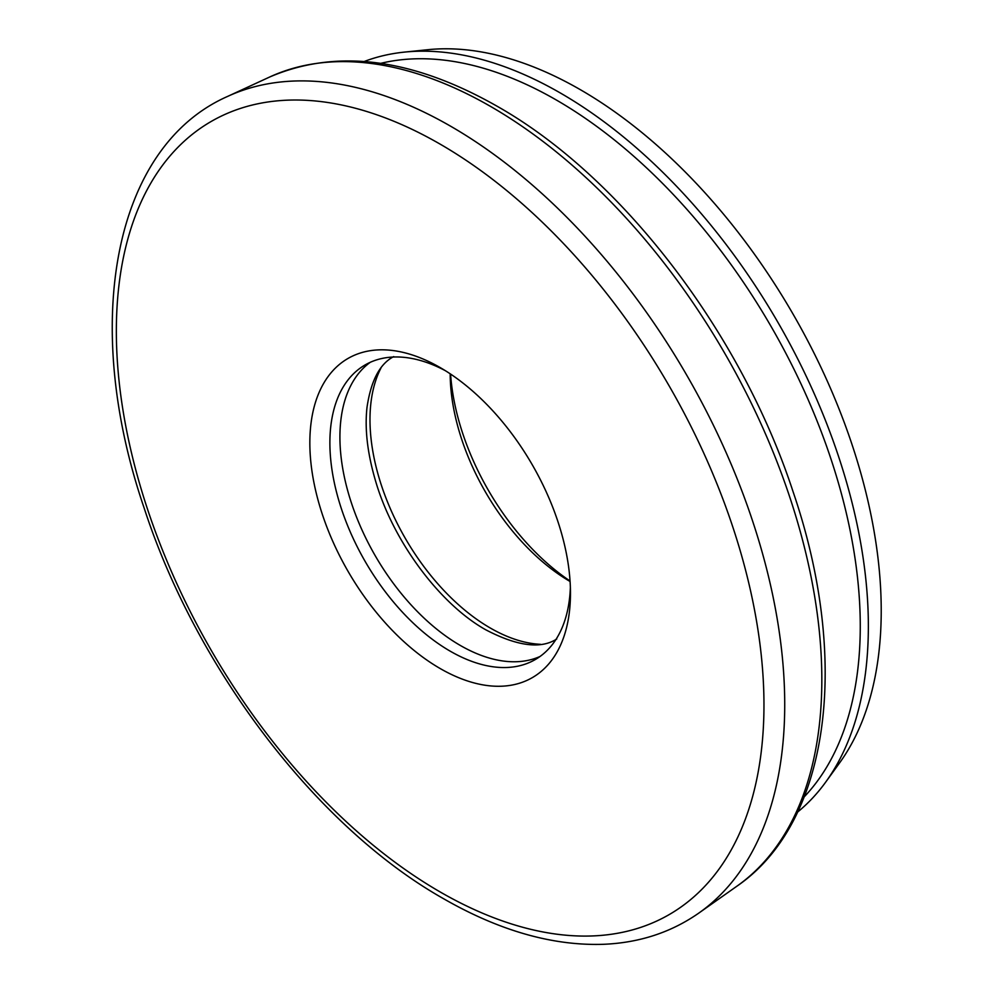 <?xml version="1.0" encoding="UTF-8"?>
<svg xmlns="http://www.w3.org/2000/svg" width="994" height="994" viewBox="0 0 994 994"><rect width="100%" height="100%" fill="white"/><g stroke="black" fill="none" stroke-linecap="round" stroke-linejoin="round"><path stroke-width="1.49" d="M450.593 374.092A184.288 106.408 -120 0 0 570.047 580.993M570.084 581.49A170.123 98.22 60 0 1 450.183 373.806M440.156 668.527A184.288 106.408 60 0 1 309.842 442.815A184.288 106.408 60 0 1 440.156 367.569L440.156 367.569A184.288 106.408 60 0 1 570.469 593.281A184.288 106.408 60 0 1 440.156 668.527M445.262 370.638A170.123 98.22 -120 0 0 365.121 364.935A170.123 98.22 -120 0 0 339.041 501.249A170.123 98.22 -120 0 0 450.183 651.157A170.123 98.22 -120 0 0 535.232 659.581A170.123 98.22 -120 0 0 570.37 587.33M804.233 796.84A429.545 248.003 -120 0 0 826.387 445.685A429.545 248.003 -120 0 0 556.541 100.133A429.545 248.003 -120 0 0 380.764 63.343M364.276 61.466A435.26 251.308 60 0 1 404.384 52.11A435.26 251.308 60 0 1 560.579 93.125A435.26 251.308 60 0 1 827.791 426.438A435.26 251.308 60 0 1 825.778 781.992A435.26 251.308 60 0 1 797.623 812.061M540.102 656.438A170.123 98.22 60 0 1 460.197 645.379A170.123 98.22 60 0 1 350.472 500.032A170.123 98.22 60 0 1 370.277 362.301M404.384 52.11L427.88 49.7A425.295 245.543 60 0 1 580.496 89.771A425.295 245.543 60 0 1 841.583 415.442A425.295 245.543 60 0 1 839.619 762.858L825.778 781.992M540.537 644.323A170.123 98.22 60 0 1 490.278 628.009A170.123 98.22 60 0 1 380.988 367.979M269.784 76.96C336.655 48.321 412.522 58.124 497.36 106.383C621.747 176.746 741.002 332.58 793.125 491.856C850.566 659.854 830.139 822.324 736.964 886.151A467.839 270.107 -120 0 0 793.2 507.698A467.839 270.107 -120 0 0 491.024 106.693A467.839 270.107 -120 0 0 269.784 76.96L227.688 96.381A472.075 272.555 60 0 1 450.928 126.387A472.075 272.555 60 0 1 755.838 531.02A472.075 272.555 60 0 1 699.093 912.89C671.36 932.322 639.515 942.784 603.569 944.3C552.589 945.965 499.1 930.682 443.088 898.439C317.272 827.281 196.675 669.422 144.242 508.319C80.874 323.609 113.167 146.714 227.688 96.381M440.156 891.953A457.936 264.392 -120 0 0 763.964 704.994A457.936 264.392 -120 0 0 440.156 144.142A457.936 264.392 -120 0 0 116.348 331.101A457.936 264.392 -120 0 0 440.156 891.953M736.964 886.151L699.093 912.89M556.752 638.98C540.91 649.268 517.278 646.224 485.867 629.848C440.131 604.402 392.941 541.444 375.397 480.388C367.407 453.115 364.612 428.762 367.01 407.341C370.961 380.64 379.857 363.729 393.723 356.61"/></g></svg>
